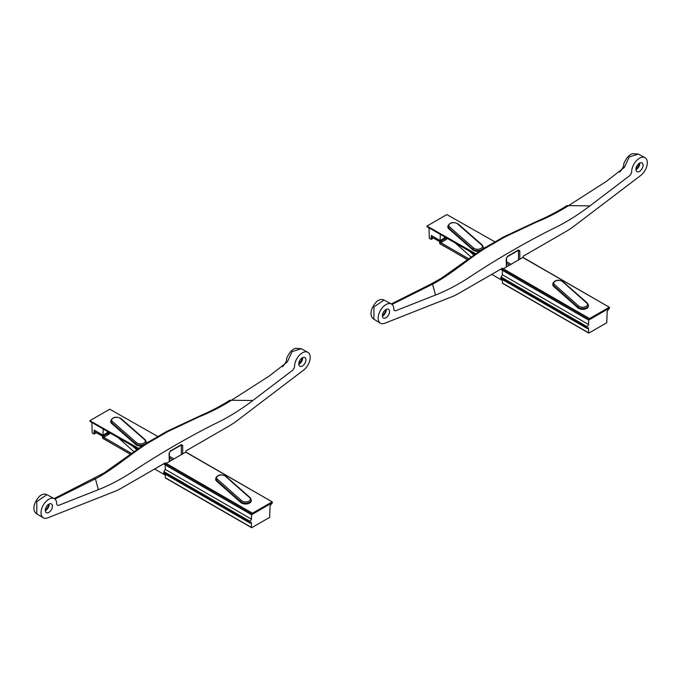 <?xml version="1.0" encoding="UTF-8"?>
<svg xmlns="http://www.w3.org/2000/svg" width="681" height="681" viewBox="0 0 681 681"><rect width="100%" height="100%" fill="white"/><g stroke="black" fill="none" stroke-linecap="round" stroke-linejoin="round"><path stroke-width="1.02" d="M446.447 237.916A4.18 2.418 180 0 1 445.91 238.29L441.194 241.014L441.194 242.436L445.927 239.703A4.197 2.426 0 0 0 447.119 238.299M441.194 242.436L432.094 237.337L431.992 235.873M455.24 242.989L471.065 257.052M445.927 239.703L445.51 237.592L440.786 240.316L441.194 241.014L440.377 241.014L440.377 242.436L468.639 258.746M473.84 255.12L469.388 251.153M439.841 242.121L439.849 243.074M639.57 163.091A7.9 4.563 -60 0 1 635.918 169.416M639.817 162.963A5.09 2.937 -60 0 1 639.825 163.295A5.09 2.937 -60 0 1 636.224 169.535L636.224 169.535A5.09 2.937 -60 0 1 635.935 169.697M639.493 163.134A5.056 2.92 -60 0 1 642.03 162.895A5.056 2.92 -60 0 1 642.787 166.947A5.056 2.92 -60 0 1 639.493 171.391A5.056 2.92 -60 0 1 636.982 171.646A5.056 2.92 -60 0 1 636.182 167.603A5.056 2.92 -60 0 1 639.493 163.134M386.05 309.455A7.9 4.563 -60 0 1 382.399 315.788M386.297 309.336A5.09 2.937 -60 0 1 386.314 309.668A5.09 2.937 -60 0 1 382.705 315.907L382.705 315.907A5.09 2.937 -60 0 1 382.416 316.061M385.974 309.506A5.056 2.92 -60 0 1 388.519 309.259A5.056 2.92 -60 0 1 389.268 313.32A5.056 2.92 -60 0 1 385.974 317.755A5.056 2.92 -60 0 1 383.463 318.018A5.056 2.92 -60 0 1 382.671 313.975A5.056 2.92 -60 0 1 385.974 309.506M523.119 257.478L523.11 256.252L565.179 231.966A133.493 77.072 -60 0 0 571.725 227.922L640.71 175.477A11.058 6.384 -60 0 0 646.95 165.67A11.058 6.384 -60 0 0 644.924 157.626L638.318 154.068L629.201 156.988L624.392 167.39L606.388 181.384L568.116 205.917C557.637 212.463 547.09 217.852 536.466 222.083L504.757 237.039L484.463 248.752C467.745 259.47 449.017 275.754 432.554 284.19L392.026 304.416M384.033 300.066C382.177 299.027 379.921 299.359 377.265 301.045C372.55 305.301 367.766 315.226 373.903 319.219L373.937 306.918L384.033 300.066L391.379 303.981A11.058 6.384 120 0 1 393.788 308.902A3.814 2.205 -60 0 0 394.546 310.553A3.814 2.205 -60 0 0 396.07 310.596L435.508 295.035A215.494 124.419 -60 0 0 472.435 275.235A167.824 96.889 120 0 1 475.466 273.226A873.434 504.28 120 0 1 512.733 250.412A873.434 504.28 -60 0 1 549.993 230.195A167.824 96.889 -60 0 1 553.032 228.705A215.494 124.419 120 0 0 589.95 205.866L629.397 175.885A3.814 2.205 120 0 0 631.67 171.569A11.058 6.384 -60 0 1 636.514 160.622A11.058 6.384 -60 0 1 644.924 157.626M391.379 303.981A11.058 6.384 120 0 0 380.424 310.476A11.058 6.384 120 0 0 380.364 323.16A11.058 6.384 120 0 0 384.748 323.254L453.733 296.048A133.493 77.072 120 0 0 460.288 292.524L502.476 268.169L502.484 269.957M428.996 227.837L429.319 238.307L431.073 239.32L431.354 235.498L440.071 240.529L440.326 234.375M495.078 241.925L446.855 214.575L426.97 226.058L426.97 226.671L474.938 254.362M475.798 253.758L426.97 226.058M491.759 274.358L502.408 280.504M502.382 270.204L500.663 269.216M431.073 239.32L433.303 238.035M440.071 240.529L444.565 237.941L444.574 236.826M635.926 169.603L639.799 163.832M430.835 284.13L432.554 284.19L435.508 295.035M391.303 303.939L430.86 284.122L441.084 278.393L482.931 248.829L484.463 248.752M503.361 237.031L504.757 237.039M503.472 236.971L539.386 220.184C540.527 219.92 556.377 212.642 566.822 205.619L589.95 205.866M506.443 266.943L506.187 258.72A0.953 0.57 -1.8 0 0 506.468 258.303L506.732 266.782M506.187 258.72L507.532 256.32A0.953 0.553 60 0 1 507.336 256.754L506.468 258.303M507.532 256.32L518.454 250.012L519.807 250.804A0.953 0.553 180 0 1 518.462 250.804L518.462 260.006M483.348 248.582A5.737 3.286 -0.4 0 0 483.425 248.037L483.408 247.246A5.729 3.277 179.6 0 1 479.901 250.319A5.729 3.277 179.6 0 1 473.627 249.646A5.729 3.277 179.6 0 1 472.869 249.118L448.779 228.007A5.729 3.277 179.6 0 1 447.851 226.22L447.851 227.011A5.737 3.286 -0.4 0 0 448.779 228.799L472.869 249.91A5.737 3.286 -0.4 0 0 473.627 250.438A5.737 3.286 -0.4 0 0 479.492 251.204M500.884 277.405L502.365 274.749L502.365 270.289L503.285 268.765L589.593 318.597L588.673 320.113L588.605 324.539L587.099 327.178L500.884 277.405L500.884 278.469L587.082 328.225L587.099 327.178M502.365 274.749L588.605 324.539M502.365 270.289L588.673 320.121L609.521 308.076L609.401 307.293L523.212 257.733M589.593 318.597L609.112 307.327M587.482 328.463L588.554 327.842L588.554 332.788L502.442 283.075L502.391 279.533M503.285 268.765L522.812 257.495M609.521 308.076L607.197 311.123L606.762 322.734L588.954 333.018M563.34 282.079A0.953 0.655 131.5 0 0 562.54 281.602A4.776 2.758 0 0 0 561.91 281.159A4.776 2.758 0 0 0 555.534 280.972A4.776 2.758 0 0 0 554.547 284.615L578.705 306.016A0.953 0.655 131.5 0 0 577.914 307.088L553.747 285.688A5.729 3.311 180 0 1 552.81 283.866L552.802 284.649A5.737 3.311 0 0 0 553.738 286.48L577.905 307.872A5.737 3.311 0 0 0 584.358 309.234A5.737 3.311 0 0 0 588.444 306.041L588.435 305.258A5.729 3.311 180 0 1 584.358 308.45A5.729 3.311 180 0 1 577.914 307.088L577.905 307.872M109.326 432.546A4.18 2.418 180 0 1 108.79 432.929L104.065 435.653L104.065 437.074L108.798 434.342A4.197 2.426 0 0 0 109.999 432.937M104.065 437.074L94.965 431.975L94.872 430.503M118.119 437.628L133.936 451.69M103.657 434.955L104.065 435.653L103.257 435.653L103.257 437.074L131.51 453.384M136.719 449.758L132.259 445.791M102.72 436.759L102.729 437.704M302.449 357.729A7.9 4.563 -60 0 1 298.797 364.054M302.687 357.602A5.09 2.937 -60 0 1 302.704 357.934A5.09 2.937 -60 0 1 299.104 364.173L299.104 364.173A5.09 2.937 -60 0 1 298.806 364.326M302.364 357.772A5.056 2.92 -60 0 1 304.909 357.534A5.056 2.92 -60 0 1 305.667 361.585A5.056 2.92 -60 0 1 302.364 366.029A5.056 2.92 -60 0 1 299.853 366.284A5.056 2.92 -60 0 1 299.061 362.241A5.056 2.92 -60 0 1 302.364 357.772M48.93 504.093A7.9 4.563 -60 0 1 45.278 510.418M49.177 503.974A5.09 2.937 -60 0 1 49.185 504.306A5.09 2.937 -60 0 1 45.584 510.537L45.584 510.537A5.09 2.937 -60 0 1 45.286 510.699M48.845 504.144A5.056 2.92 -60 0 1 51.39 503.897A5.056 2.92 -60 0 1 52.148 507.958A5.056 2.92 -60 0 1 48.845 512.393A5.056 2.92 -60 0 1 46.334 512.648A5.056 2.92 -60 0 1 45.542 508.605A5.056 2.92 -60 0 1 48.845 504.144M185.99 452.116L185.981 450.89L228.05 426.604A133.493 77.072 -60 0 0 234.605 422.56L303.59 370.115A11.058 6.384 -60 0 0 309.829 360.309A11.058 6.384 -60 0 0 307.795 352.264L301.198 348.706L292.081 351.626L287.271 362.028L269.267 376.014L230.995 400.556C220.508 407.102 209.961 412.49 199.346 416.721L167.637 431.677L147.343 443.391C130.624 454.108 111.888 470.384 95.425 478.82L54.906 499.054M46.904 494.695C45.057 493.665 42.801 493.997 40.145 495.683C35.429 499.939 30.636 509.865 36.774 513.849L36.817 501.557L46.904 494.695L54.259 498.62A11.058 6.384 120 0 1 56.668 503.54A3.814 2.205 -60 0 0 57.425 505.191A3.814 2.205 -60 0 0 58.941 505.234L98.387 489.673A215.494 124.419 -60 0 0 135.315 469.873A167.824 96.889 120 0 1 138.345 467.864A873.434 504.28 120 0 1 175.604 445.051A873.434 504.28 -60 0 1 212.872 424.833A167.824 96.889 -60 0 1 215.903 423.344A215.494 124.419 120 0 0 252.83 400.505L292.277 370.524A3.814 2.205 120 0 0 294.55 366.199A11.058 6.384 -60 0 1 299.393 355.261A11.058 6.384 -60 0 1 307.795 352.264M54.259 498.62A11.058 6.384 120 0 0 43.295 505.115A11.058 6.384 120 0 0 43.243 517.798A11.058 6.384 120 0 0 47.627 517.892L116.613 490.678A133.493 77.072 120 0 0 123.167 487.162L165.347 462.808L165.364 464.595M91.875 422.475L92.199 432.946L93.952 433.959L94.233 430.137L102.95 435.168L103.197 429.013M157.949 436.564L109.735 409.213L89.849 420.688L89.849 421.309L137.809 449M138.677 448.396L89.849 420.688M154.63 468.996L165.279 475.142M165.253 464.842L163.542 463.846M93.952 433.959L96.183 432.673M102.95 435.168L107.436 432.58L107.445 431.465M298.797 364.241L302.679 358.47M93.714 478.769L95.425 478.82L98.387 489.673M54.182 498.577L103.963 473.031L145.811 443.467L147.343 443.391M166.241 431.669L167.637 431.677M166.351 431.601L202.257 414.823C203.406 414.559 219.256 407.281 229.693 400.258L252.83 400.505M169.322 461.582L169.067 453.359A0.953 0.57 -1.8 0 0 169.348 452.933L169.603 461.42M169.067 453.359L170.412 450.95A0.953 0.553 60 0 1 170.216 451.392L169.348 452.933M170.412 450.95L181.333 444.65L182.678 445.442A0.953 0.553 180 0 1 181.333 445.442L181.333 454.644M146.228 443.22A5.737 3.286 -0.4 0 0 146.296 442.676L146.287 441.884A5.729 3.277 179.6 0 1 142.772 444.957A5.729 3.277 179.6 0 1 136.506 444.284A5.729 3.277 179.6 0 1 135.749 443.757L111.65 422.646A5.729 3.277 179.6 0 1 110.731 420.858L110.722 421.641A5.737 3.286 -0.4 0 0 111.65 423.437L135.749 444.548A5.737 3.286 -0.4 0 0 136.506 445.076A5.737 3.286 -0.4 0 0 142.363 445.842M163.763 472.044L165.245 469.388L165.245 464.927L166.164 463.403L252.464 513.227L251.553 514.751L251.485 519.177L249.97 521.816L163.763 472.044L163.763 473.099L249.953 522.863L249.97 521.816M165.245 469.388L251.485 519.177M165.245 464.919L251.553 514.751L272.391 502.714L272.272 501.931L186.092 452.371M252.464 513.227L271.991 501.957M250.361 523.102L251.434 522.48L251.434 527.426L165.321 477.704L165.27 474.172M166.164 463.403L185.683 452.133M272.391 502.714L270.076 505.753L269.642 517.373L251.834 527.647M226.22 476.709A0.953 0.655 131.5 0 0 225.42 476.24A4.776 2.758 0 0 0 224.79 475.798A4.776 2.758 0 0 0 218.405 475.61A4.776 2.758 0 0 0 217.418 479.254L241.585 500.654A0.953 0.655 131.5 0 0 240.785 501.727L216.618 480.326A5.729 3.311 180 0 1 215.69 478.496L215.681 479.288A5.737 3.311 0 0 0 216.609 481.118L240.776 502.51A5.737 3.311 0 0 0 247.237 503.872A5.737 3.311 0 0 0 251.323 500.68L251.315 499.897A5.729 3.311 180 0 1 247.237 503.08A5.729 3.311 180 0 1 240.785 501.727L240.776 502.51M440.786 240.316L440.377 241.014L432.171 235.966M439.679 241.712L439.688 243.304A0.57 0.57 0 0 0 439.977 243.798L467.541 259.512M467.387 259.623L440.258 243.764M519.807 250.804L519.807 259.231M440.352 240.563L444.565 237.941A3.746 2.162 0 0 0 445.348 237.277M506.57 261.734L511.022 264.296M509.677 265.079L506.621 263.317M445.4 237.311L444.157 238.18M483.016 248.778L493.291 242.964L494.823 242.972M518.454 250.012A0.953 0.553 60 0 1 518.258 250.446L507.336 256.754M473.67 248.046A4.776 2.733 -0.4 0 0 474.299 248.488A4.776 2.733 -0.4 0 0 480.675 248.642A4.776 2.733 -0.4 0 0 481.68 245.024L457.581 223.913A4.776 2.733 -0.4 0 0 450.975 223.138A4.776 2.733 -0.4 0 0 449.571 226.926L473.67 248.046A0.953 0.655 -48.8 0 0 472.869 249.118L472.869 249.91M449.571 226.926A0.953 0.655 131.2 0 0 448.779 228.007L448.779 228.799M482.48 245.5A0.953 0.655 131.2 0 0 481.68 245.024M457.581 223.913A0.953 0.655 -48.8 0 1 458.219 223.972L482.31 245.092L483.408 247.246M501.012 276.988L587.226 326.761M502.45 270.025L588.75 319.857M589.303 318.895L503.004 269.072M554.547 284.615A0.953 0.655 -48.5 0 0 553.747 285.688L553.738 286.48M578.705 306.016A4.776 2.758 0 0 0 585.319 306.816A4.776 2.758 0 0 0 586.707 303.002L562.54 281.602M586.707 303.002A0.953 0.655 -48.5 0 1 587.345 303.071L562.387 281.108C557.467 279.363 554.274 280.283 552.81 283.866M108.798 434.342L108.381 432.231A3.609 2.086 0 0 0 108.568 432.112M95.042 430.605L103.257 435.653L108.381 432.231M102.55 436.351L102.567 437.943A0.57 0.57 0 0 0 102.848 438.428L130.411 454.15M130.258 454.261L103.137 438.402M182.678 445.442L182.678 453.869M103.231 435.202L107.436 432.58A3.746 2.162 0 0 0 108.228 431.916M169.45 456.364L173.902 458.934M172.548 459.718L169.501 457.955M108.279 431.941L107.036 432.81M145.896 443.416L156.17 437.602L157.703 437.611M181.333 444.65A0.953 0.553 60 0 1 181.137 445.085L170.216 451.392M136.541 442.684A4.776 2.733 -0.4 0 0 137.17 443.118A4.776 2.733 -0.4 0 0 143.555 443.28A4.776 2.733 -0.4 0 0 144.551 439.662L120.46 418.551A4.776 2.733 -0.4 0 0 113.855 417.776A4.776 2.733 -0.4 0 0 112.45 421.565L136.541 442.684A0.953 0.655 -48.8 0 0 135.749 443.757L135.749 444.548M112.45 421.565A0.953 0.655 131.2 0 0 111.65 422.646L111.65 423.437M145.359 440.139A0.953 0.655 131.2 0 0 144.551 439.662M120.46 418.551A0.953 0.655 -48.8 0 1 121.09 418.611L145.189 439.73L146.287 441.884M163.891 471.627L250.106 521.399M165.321 464.663L251.63 514.487M252.183 513.534L165.875 463.701M217.418 479.254A0.953 0.655 -48.5 0 0 216.618 480.326L216.609 481.118M241.585 500.654A4.776 2.758 0 0 0 248.19 501.454A4.776 2.758 0 0 0 249.586 497.641L225.42 476.24M249.586 497.641A0.953 0.655 -48.5 0 1 250.216 497.7L225.266 475.747C220.346 474.002 217.154 474.921 215.69 478.496M431.967 235.856A0.57 0.57 0 0 0 431.941 236.001L431.924 237.099M373.903 319.219L380.364 323.16M431.354 239.354L433.474 238.129M493.291 242.964L503.412 237.005M638.318 154.068L632.87 153.693C627.55 154.383 622.689 164.887 623.736 165.33L623.515 166.419C621.276 170.403 619.88 172.259 619.318 172.012M458.219 223.972C453.231 221.555 449.775 222.304 447.851 226.22M523.093 257.469L609.401 307.293M588.673 333.043L502.569 283.33M587.192 328.497L501.003 278.733M588.435 305.258L587.345 303.071M94.838 430.486A0.57 0.57 0 0 0 94.821 430.639L94.804 431.737M36.774 513.849L43.243 517.798M94.233 433.993L96.344 432.767M156.17 437.602L166.283 431.635M301.189 348.706L295.741 348.331C290.429 349.021 285.56 359.525 286.607 359.968L286.386 361.058C284.147 365.033 282.751 366.897 282.198 366.642M121.09 418.611C116.102 416.193 112.646 416.934 110.731 420.858M185.973 452.107L272.272 501.931M251.544 527.681L165.44 477.968M250.072 523.127L163.883 473.372M251.315 499.897L250.216 497.7"/></g></svg>
